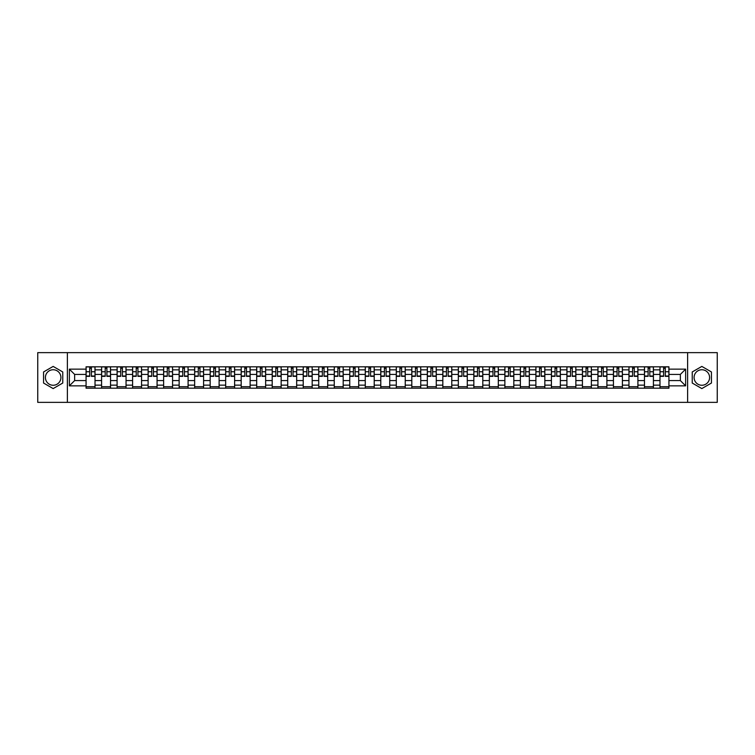 <?xml version="1.0" encoding="UTF-8"?>
<svg xmlns="http://www.w3.org/2000/svg" width="755" height="755" viewBox="0 0 755 755"><rect width="100%" height="100%" fill="white"/><g stroke="black" fill="none" stroke-linecap="round" stroke-linejoin="round"><path stroke-width="1.13" d="M53.161 385.258A7.758 7.758 0 0 1 45.404 377.5A7.758 7.758 0 0 1 53.161 369.742A7.758 7.758 0 0 1 60.919 377.5A7.758 7.758 0 0 1 53.161 385.258M701.839 385.258A7.758 7.758 0 0 1 694.081 377.5A7.758 7.758 0 0 1 701.839 369.742A7.758 7.758 0 0 1 709.596 377.5A7.758 7.758 0 0 1 701.839 385.258M687.616 402.358L717.25 402.358L717.25 352.642L37.75 352.642L37.75 402.358L687.616 402.358L687.616 352.642M101.585 388.193L101.585 369.846L95.017 369.846L95.017 388.193M95.017 369.846L95.017 366.807M101.585 369.846L101.585 366.807M110.532 366.807L110.532 388.193M117.091 388.193L117.091 366.807M126.047 366.807L126.047 388.193M132.606 388.193L132.606 366.807M141.553 366.807L141.553 388.193M148.112 388.193L148.112 366.807M157.068 366.807L157.068 388.193M163.627 388.193L163.627 366.807M172.574 366.807L172.574 388.193M179.143 388.193L179.143 366.807M188.089 366.807L188.089 388.193M194.648 388.193L194.648 366.807M203.595 366.807L203.595 388.193M210.164 388.193L210.164 366.807M219.11 366.807L219.11 388.193M225.669 388.193L225.669 366.807M234.616 366.807L234.616 388.193M241.185 388.193L241.185 366.807M250.132 366.807L250.132 388.193M256.691 388.193L256.691 366.807M265.637 366.807L265.637 388.193M272.206 388.193L272.206 366.807M281.153 366.807L281.153 388.193M287.712 388.193L287.712 366.807M296.668 366.807L296.668 388.193M303.227 388.193L303.227 366.807M312.174 366.807L312.174 388.193M318.733 388.193L318.733 366.807M327.689 366.807L327.689 388.193M334.248 388.193L334.248 366.807M343.195 366.807L343.195 388.193M349.763 388.193L349.763 366.807M358.71 366.807L358.71 388.193M365.269 388.193L365.269 366.807M374.216 366.807L374.216 388.193M380.784 388.193L380.784 366.807M389.731 366.807L389.731 388.193M396.29 388.193L396.29 366.807M405.237 366.807L405.237 388.193M411.805 388.193L411.805 366.807M420.752 366.807L420.752 388.193M427.311 388.193L427.311 366.807M436.267 366.807L436.267 388.193M442.826 388.193L442.826 366.807M451.773 366.807L451.773 388.193M458.332 388.193L458.332 366.807M467.288 366.807L467.288 388.193M473.847 388.193L473.847 366.807M482.794 366.807L482.794 388.193M489.363 388.193L489.363 366.807M498.309 366.807L498.309 388.193M504.869 388.193L504.869 366.807M513.815 366.807L513.815 388.193M520.384 388.193L520.384 366.807M529.331 366.807L529.331 388.193M535.89 388.193L535.89 366.807M544.836 366.807L544.836 388.193M551.405 388.193L551.405 366.807M560.352 366.807L560.352 388.193M566.911 388.193L566.911 366.807M575.857 366.807L575.857 388.193M582.426 388.193L582.426 366.807M591.373 366.807L591.373 388.193M597.932 388.193L597.932 366.807M606.888 366.807L606.888 388.193M613.447 388.193L613.447 366.807M622.394 366.807L622.394 388.193M628.953 388.193L628.953 366.807M637.909 366.807L637.909 388.193M644.468 388.193L644.468 366.807M653.415 366.807L653.415 388.193M659.983 388.193L659.983 366.807M659.983 380.586L653.415 380.586M644.468 380.586L637.909 380.586M628.953 380.586L622.394 380.586M613.447 380.586L606.888 380.586M597.932 380.586L591.373 380.586M582.426 380.586L575.857 380.586M566.911 380.586L560.352 380.586M551.405 380.586L544.836 380.586M535.89 380.586L529.331 380.586M520.384 380.586L513.815 380.586M504.869 380.586L498.309 380.586M489.363 380.586L482.794 380.586M473.847 380.586L467.288 380.586M458.332 380.586L451.773 380.586M442.826 380.586L436.267 380.586M427.311 380.586L420.752 380.586M411.805 380.586L405.237 380.586M396.29 380.586L389.731 380.586M380.784 380.586L374.216 380.586M365.269 380.586L358.71 380.586M349.763 380.586L343.195 380.586M334.248 380.586L327.689 380.586M318.733 380.586L312.174 380.586M303.227 380.586L296.668 380.586M287.712 380.586L281.153 380.586M272.206 380.586L265.637 380.586M256.691 380.586L250.132 380.586M241.185 380.586L234.616 380.586M225.669 380.586L219.11 380.586M210.164 380.586L203.595 380.586M194.648 380.586L188.089 380.586M179.143 380.586L172.574 380.586M163.627 380.586L157.068 380.586M148.112 380.586L141.553 380.586M132.606 380.586L126.047 380.586M117.091 380.586L110.532 380.586M101.585 380.586L95.017 380.586M659.983 374.414L653.415 374.414M644.468 374.414L637.909 374.414M628.953 374.414L622.394 374.414M613.447 374.414L606.888 374.414M597.932 374.414L591.373 374.414M582.426 374.414L575.857 374.414M566.911 374.414L560.352 374.414M551.405 374.414L544.836 374.414M535.89 374.414L529.331 374.414M520.384 374.414L513.815 374.414M504.869 374.414L498.309 374.414M489.363 374.414L482.794 374.414M473.847 374.414L467.288 374.414M458.332 374.414L451.773 374.414M442.826 374.414L436.267 374.414M427.311 374.414L420.752 374.414M411.805 374.414L405.237 374.414M396.29 374.414L389.731 374.414M380.784 374.414L374.216 374.414M365.269 374.414L358.71 374.414M349.763 374.414L343.195 374.414M334.248 374.414L327.689 374.414M318.733 374.414L312.174 374.414M303.227 374.414L296.668 374.414M287.712 374.414L281.153 374.414M272.206 374.414L265.637 374.414M256.691 374.414L250.132 374.414M241.185 374.414L234.616 374.414M225.669 374.414L219.11 374.414M210.164 374.414L203.595 374.414M194.648 374.414L188.089 374.414M179.143 374.414L172.574 374.414M163.627 374.414L157.068 374.414M148.112 374.414L141.553 374.414M132.606 374.414L126.047 374.414M117.091 374.414L110.532 374.414M101.585 374.414L95.017 374.414M74.641 380.586L86.07 380.586L86.07 374.414L74.641 374.414L74.641 380.586L69.366 385.852L69.366 369.148L86.07 369.148L86.07 374.414M668.93 374.414L668.93 380.586L680.359 380.586L680.359 374.414L668.93 374.414L668.93 366.807L86.07 366.807L86.07 369.148M668.93 369.148L685.634 369.148L685.634 385.852L668.93 385.852L668.93 380.586M86.07 380.586L86.07 388.193L668.93 388.193L668.93 385.852M86.07 385.852L69.366 385.852M67.384 402.358L67.384 352.642M62.759 371.96L53.161 366.42L43.563 371.96L43.563 383.04L53.161 388.58L62.759 383.04L62.759 371.96M711.437 371.96L701.839 366.42L692.241 371.96L692.241 383.04L701.839 388.58L711.437 383.04L711.437 371.96M95.017 386.702L86.07 386.702M89.703 368.298L91.393 368.298M110.532 386.702L101.585 386.702M105.209 368.298L106.899 368.298M126.047 386.702L117.091 386.702M120.724 368.298L122.414 368.298M141.553 386.702L132.606 386.702M136.23 368.298L137.929 368.298M157.068 386.702L148.112 386.702M151.746 368.298L153.435 368.298M172.574 386.702L163.627 386.702M167.261 368.298L168.95 368.298M188.089 386.702L179.143 386.702M182.767 368.298L184.456 368.298M203.595 386.702L194.648 386.702M198.282 368.298L199.971 368.298M219.11 386.702L210.164 386.702M213.788 368.298L215.477 368.298M234.616 386.702L225.669 386.702M229.303 368.298L230.992 368.298M250.132 386.702L241.185 386.702M244.809 368.298L246.498 368.298M265.637 386.702L256.691 386.702M260.324 368.298L262.013 368.298M281.153 386.702L272.206 386.702M275.83 368.298L277.519 368.298M296.668 386.702L287.712 386.702M291.345 368.298L293.034 368.298M312.174 386.702L303.227 386.702M306.851 368.298L308.55 368.298M327.689 386.702L318.733 386.702M322.366 368.298L324.055 368.298M343.195 386.702L334.248 386.702M337.881 368.298L339.571 368.298M358.71 386.702L349.763 386.702M353.387 368.298L355.077 368.298M374.216 386.702L365.269 386.702M368.902 368.298L370.592 368.298M389.731 386.702L380.784 386.702M384.408 368.298L386.098 368.298M405.237 386.702L396.29 386.702M399.923 368.298L401.613 368.298M420.752 386.702L411.805 386.702M415.429 368.298L417.119 368.298M436.267 386.702L427.311 386.702M430.945 368.298L432.634 368.298M451.773 386.702L442.826 386.702M446.45 368.298L448.149 368.298M467.288 386.702L458.332 386.702M461.966 368.298L463.655 368.298M482.794 386.702L473.847 386.702M477.481 368.298L479.17 368.298M498.309 386.702L489.363 386.702M492.987 368.298L494.676 368.298M513.815 386.702L504.869 386.702M508.502 368.298L510.191 368.298M529.331 386.702L520.384 386.702M524.008 368.298L525.697 368.298M544.836 386.702L535.89 386.702M539.523 368.298L541.212 368.298M560.352 386.702L551.405 386.702M555.029 368.298L556.718 368.298M575.857 386.702L566.911 386.702M570.544 368.298L572.233 368.298M591.373 386.702L582.426 386.702M586.05 368.298L587.739 368.298M606.888 386.702L597.932 386.702M601.565 368.298L603.254 368.298M622.394 386.702L613.447 386.702M617.071 368.298L618.77 368.298M637.909 386.702L628.953 386.702M632.586 368.298L634.276 368.298M653.415 386.702L644.468 386.702M648.101 368.298L649.791 368.298M668.93 386.702L659.983 386.702M663.607 368.298L665.297 368.298M69.366 369.148L74.641 374.414M680.359 380.586L685.634 385.852M680.359 374.414L685.634 369.148M91.393 376.358L91.393 366.911L94.97 366.911L94.97 376.358L91.393 376.358M89.703 368.204L91.393 368.204M92.837 366.911L86.127 366.911L86.127 376.358L89.703 376.358L89.703 366.911L88.259 366.911M106.899 376.358L106.899 366.911L110.485 366.911L110.485 376.358L106.899 376.358M105.209 368.204L106.899 368.204M108.343 366.911L101.632 366.911L101.632 376.358L105.209 376.358L105.209 366.911L103.775 366.911M122.414 376.358L122.414 366.911L125.991 366.911L125.991 376.358L122.414 376.358M120.724 368.204L122.414 368.204M123.858 366.911L117.148 366.911L117.148 376.358L120.724 376.358L120.724 366.911L119.281 366.911M137.929 376.358L137.929 366.911L141.506 366.911L141.506 376.358L137.929 376.358M136.23 368.204L137.929 368.204M139.364 366.911L132.654 366.911L132.654 376.358L136.23 376.358L136.23 366.911L134.796 366.911M153.435 376.358L153.435 366.911L157.012 366.911L157.012 376.358L153.435 376.358M151.746 368.204L153.435 368.204M154.879 366.911L148.169 366.911L148.169 376.358L151.746 376.358L151.746 366.911L150.302 366.911M168.95 376.358L168.95 366.911L172.527 366.911L172.527 376.358L168.95 376.358M167.261 368.204L168.95 368.204M170.385 366.911L163.675 366.911L163.675 376.358L167.261 376.358L167.261 366.911L165.817 366.911M184.456 376.358L184.456 366.911L188.033 366.911L188.033 376.358L184.456 376.358M182.767 368.204L184.456 368.204M185.9 366.911L179.19 366.911L179.19 376.358L182.767 376.358L182.767 366.911L181.323 366.911M199.971 376.358L199.971 366.911L203.548 366.911L203.548 376.358L199.971 376.358M198.282 368.204L199.971 368.204M201.415 366.911L194.696 366.911L194.696 376.358L198.282 376.358L198.282 366.911L196.838 366.911M215.477 376.358L215.477 366.911L219.063 366.911L219.063 376.358L215.477 376.358M213.788 368.204L215.477 368.204M216.921 366.911L210.211 366.911L210.211 376.358L213.788 376.358L213.788 366.911L212.344 366.911M230.992 376.358L230.992 366.911L234.569 366.911L234.569 376.358L230.992 376.358M229.303 368.204L230.992 368.204M232.436 366.911L225.717 366.911L225.717 376.358L229.303 376.358L229.303 366.911L227.859 366.911M246.498 376.358L246.498 366.911L250.084 366.911L250.084 376.358L246.498 376.358M244.809 368.204L246.498 368.204M247.942 366.911L241.232 366.911L241.232 376.358L244.809 376.358L244.809 366.911L243.374 366.911M262.013 376.358L262.013 366.911L265.59 366.911L265.59 376.358L262.013 376.358M260.324 368.204L262.013 368.204M263.457 366.911L256.747 366.911L256.747 376.358L260.324 376.358L260.324 366.911L258.88 366.911M277.519 376.358L277.519 366.911L281.105 366.911L281.105 376.358L277.519 376.358M275.83 368.204L277.519 368.204M278.963 366.911L272.253 366.911L272.253 376.358L275.83 376.358L275.83 366.911L274.395 366.911M293.034 376.358L293.034 366.911L296.611 366.911L296.611 376.358L293.034 376.358M291.345 368.204L293.034 368.204M294.478 366.911L287.768 366.911L287.768 376.358L291.345 376.358L291.345 366.911L289.901 366.911M308.55 376.358L308.55 366.911L312.126 366.911L312.126 376.358L308.55 376.358M306.851 368.204L308.55 368.204M309.984 366.911L303.274 366.911L303.274 376.358L306.851 376.358L306.851 366.911L305.416 366.911M324.055 376.358L324.055 366.911L327.632 366.911L327.632 376.358L324.055 376.358M322.366 368.204L324.055 368.204M325.499 366.911L318.789 366.911L318.789 376.358L322.366 376.358L322.366 366.911L320.922 366.911M339.571 376.358L339.571 366.911L343.148 366.911L343.148 376.358L339.571 376.358M337.881 368.204L339.571 368.204M341.005 366.911L334.295 366.911L334.295 376.358L337.881 376.358L337.881 366.911L336.437 366.911M355.077 376.358L355.077 366.911L358.663 366.911L358.663 376.358L355.077 376.358M353.387 368.204L355.077 368.204M356.52 366.911L349.81 366.911L349.81 376.358L353.387 376.358L353.387 366.911L351.943 366.911M370.592 376.358L370.592 366.911L374.169 366.911L374.169 376.358L370.592 376.358M368.902 368.204L370.592 368.204M372.036 366.911L365.316 366.911L365.316 376.358L368.902 376.358L368.902 366.911L367.459 366.911M386.098 376.358L386.098 366.911L389.684 366.911L389.684 376.358L386.098 376.358M384.408 368.204L386.098 368.204M387.541 366.911L380.831 366.911L380.831 376.358L384.408 376.358L384.408 366.911L382.964 366.911M401.613 376.358L401.613 366.911L405.19 366.911L405.19 376.358L401.613 376.358M399.923 368.204L401.613 368.204M403.057 366.911L396.337 366.911L396.337 376.358L399.923 376.358L399.923 366.911L398.48 366.911M417.119 376.358L417.119 366.911L420.705 366.911L420.705 376.358L417.119 376.358M415.429 368.204L417.119 368.204M418.563 366.911L411.852 366.911L411.852 376.358L415.429 376.358L415.429 366.911L413.995 366.911M432.634 376.358L432.634 366.911L436.211 366.911L436.211 376.358L432.634 376.358M430.945 368.204L432.634 368.204M434.078 366.911L427.368 366.911L427.368 376.358L430.945 376.358L430.945 366.911L429.501 366.911M448.149 376.358L448.149 366.911L451.726 366.911L451.726 376.358L448.149 376.358M446.45 368.204L448.149 368.204M449.584 366.911L442.874 366.911L442.874 376.358L446.45 376.358L446.45 366.911L445.016 366.911M463.655 376.358L463.655 366.911L467.232 366.911L467.232 376.358L463.655 376.358M461.966 368.204L463.655 368.204M465.099 366.911L458.389 366.911L458.389 376.358L461.966 376.358L461.966 366.911L460.522 366.911M479.17 376.358L479.17 366.911L482.747 366.911L482.747 376.358L479.17 376.358M477.481 368.204L479.17 368.204M480.605 366.911L473.895 366.911L473.895 376.358L477.481 376.358L477.481 366.911L476.037 366.911M494.676 376.358L494.676 366.911L498.253 366.911L498.253 376.358L494.676 376.358M492.987 368.204L494.676 368.204M496.12 366.911L489.41 366.911L489.41 376.358L492.987 376.358L492.987 366.911L491.543 366.911M510.191 376.358L510.191 366.911L513.768 366.911L513.768 376.358L510.191 376.358M508.502 368.204L510.191 368.204M511.626 366.911L504.916 366.911L504.916 376.358L508.502 376.358L508.502 366.911L507.058 366.911M525.697 376.358L525.697 366.911L529.283 366.911L529.283 376.358L525.697 376.358M524.008 368.204L525.697 368.204M527.141 366.911L520.431 366.911L520.431 376.358L524.008 376.358L524.008 366.911L522.564 366.911M541.212 376.358L541.212 366.911L544.789 366.911L544.789 376.358L541.212 376.358M539.523 368.204L541.212 368.204M542.656 366.911L535.937 366.911L535.937 376.358L539.523 376.358L539.523 366.911L538.079 366.911M556.718 376.358L556.718 366.911L560.304 366.911L560.304 376.358L556.718 376.358M555.029 368.204L556.718 368.204M558.162 366.911L551.452 366.911L551.452 376.358L555.029 376.358L555.029 366.911L553.585 366.911M572.233 376.358L572.233 366.911L575.81 366.911L575.81 376.358L572.233 376.358M570.544 368.204L572.233 368.204M573.677 366.911L566.967 366.911L566.967 376.358L570.544 376.358L570.544 366.911L569.1 366.911M587.739 376.358L587.739 366.911L591.325 366.911L591.325 376.358L587.739 376.358M586.05 368.204L587.739 368.204M589.183 366.911L582.473 366.911L582.473 376.358L586.05 376.358L586.05 366.911L584.615 366.911M603.254 376.358L603.254 366.911L606.831 366.911L606.831 376.358L603.254 376.358M601.565 368.204L603.254 368.204M604.698 366.911L597.988 366.911L597.988 376.358L601.565 376.358L601.565 366.911L600.121 366.911M618.77 376.358L618.77 366.911L622.346 366.911L622.346 376.358L618.77 376.358M617.071 368.204L618.77 368.204M620.204 366.911L613.494 366.911L613.494 376.358L617.071 376.358L617.071 366.911L615.636 366.911M634.276 376.358L634.276 366.911L637.852 366.911L637.852 376.358L634.276 376.358M632.586 368.204L634.276 368.204M635.719 366.911L629.009 366.911L629.009 376.358L632.586 376.358L632.586 366.911L631.142 366.911M649.791 376.358L649.791 366.911L653.368 366.911L653.368 376.358L649.791 376.358M648.101 368.204L649.791 368.204M651.225 366.911L644.515 366.911L644.515 376.358L648.101 376.358L648.101 366.911L646.658 366.911M665.297 376.358L665.297 366.911L668.873 366.911L668.873 376.358L665.297 376.358M663.607 368.204L665.297 368.204M666.74 366.911L660.03 366.911L660.03 376.358L663.607 376.358L663.607 366.911L662.163 366.911M644.468 369.846L637.909 369.846M628.953 369.846L622.394 369.846M613.447 369.846L606.888 369.846M597.932 369.846L591.373 369.846M582.426 369.846L575.857 369.846M566.911 369.846L560.352 369.846M551.405 369.846L544.836 369.846M535.89 369.846L529.331 369.846M520.384 369.846L513.815 369.846M504.869 369.846L498.309 369.846M489.363 369.846L482.794 369.846M473.847 369.846L467.288 369.846M458.332 369.846L451.773 369.846M442.826 369.846L436.267 369.846M427.311 369.846L420.752 369.846M411.805 369.846L405.237 369.846M396.29 369.846L389.731 369.846M380.784 369.846L374.216 369.846M365.269 369.846L358.71 369.846M349.763 369.846L343.195 369.846M334.248 369.846L327.689 369.846M318.733 369.846L312.174 369.846M303.227 369.846L296.668 369.846M287.712 369.846L281.153 369.846M272.206 369.846L265.637 369.846M256.691 369.846L250.132 369.846M241.185 369.846L234.616 369.846M225.669 369.846L219.11 369.846M210.164 369.846L203.595 369.846M194.648 369.846L188.089 369.846M179.143 369.846L172.574 369.846M163.627 369.846L157.068 369.846M148.112 369.846L141.553 369.846M132.606 369.846L126.047 369.846M117.091 369.846L110.532 369.846M659.983 369.846L653.415 369.846M644.468 385.154L637.909 385.154M628.953 385.154L622.394 385.154M613.447 385.154L606.888 385.154M597.932 385.154L591.373 385.154M582.426 385.154L575.857 385.154M566.911 385.154L560.352 385.154M551.405 385.154L544.836 385.154M535.89 385.154L529.331 385.154M520.384 385.154L513.815 385.154M504.869 385.154L498.309 385.154M489.363 385.154L482.794 385.154M473.847 385.154L467.288 385.154M458.332 385.154L451.773 385.154M442.826 385.154L436.267 385.154M427.311 385.154L420.752 385.154M411.805 385.154L405.237 385.154M396.29 385.154L389.731 385.154M380.784 385.154L374.216 385.154M365.269 385.154L358.71 385.154M349.763 385.154L343.195 385.154M334.248 385.154L327.689 385.154M318.733 385.154L312.174 385.154M303.227 385.154L296.668 385.154M287.712 385.154L281.153 385.154M272.206 385.154L265.637 385.154M256.691 385.154L250.132 385.154M241.185 385.154L234.616 385.154M225.669 385.154L219.11 385.154M210.164 385.154L203.595 385.154M194.648 385.154L188.089 385.154M179.143 385.154L172.574 385.154M163.627 385.154L157.068 385.154M148.112 385.154L141.553 385.154M132.606 385.154L126.047 385.154M117.091 385.154L110.532 385.154M101.585 385.154L95.017 385.154M659.983 385.154L653.415 385.154M91.393 376.018L94.97 376.018M91.393 371.743L94.97 371.743M86.127 376.018L89.703 376.018M86.127 371.743L89.703 371.743M106.899 376.018L110.485 376.018M106.899 371.743L110.485 371.743M101.632 376.018L105.209 376.018M101.632 371.743L105.209 371.743M122.414 376.018L125.991 376.018M122.414 371.743L125.991 371.743M117.148 376.018L120.724 376.018M117.148 371.743L120.724 371.743M137.929 376.018L141.506 376.018M137.929 371.743L141.506 371.743M132.654 376.018L136.23 376.018M132.654 371.743L136.23 371.743M153.435 376.018L157.012 376.018M153.435 371.743L157.012 371.743M148.169 376.018L151.746 376.018M148.169 371.743L151.746 371.743M168.95 376.018L172.527 376.018M168.95 371.743L172.527 371.743M163.675 376.018L167.261 376.018M163.675 371.743L167.261 371.743M184.456 376.018L188.033 376.018M184.456 371.743L188.033 371.743M179.19 376.018L182.767 376.018M179.19 371.743L182.767 371.743M199.971 376.018L203.548 376.018M199.971 371.743L203.548 371.743M194.696 376.018L198.282 376.018M194.696 371.743L198.282 371.743M215.477 376.018L219.063 376.018M215.477 371.743L219.063 371.743M210.211 376.018L213.788 376.018M210.211 371.743L213.788 371.743M230.992 376.018L234.569 376.018M230.992 371.743L234.569 371.743M225.717 376.018L229.303 376.018M225.717 371.743L229.303 371.743M246.498 376.018L250.084 376.018M246.498 371.743L250.084 371.743M241.232 376.018L244.809 376.018M241.232 371.743L244.809 371.743M262.013 376.018L265.59 376.018M262.013 371.743L265.59 371.743M256.747 376.018L260.324 376.018M256.747 371.743L260.324 371.743M277.519 376.018L281.105 376.018M277.519 371.743L281.105 371.743M272.253 376.018L275.83 376.018M272.253 371.743L275.83 371.743M293.034 376.018L296.611 376.018M293.034 371.743L296.611 371.743M287.768 376.018L291.345 376.018M287.768 371.743L291.345 371.743M308.55 376.018L312.126 376.018M308.55 371.743L312.126 371.743M303.274 376.018L306.851 376.018M303.274 371.743L306.851 371.743M324.055 376.018L327.632 376.018M324.055 371.743L327.632 371.743M318.789 376.018L322.366 376.018M318.789 371.743L322.366 371.743M339.571 376.018L343.148 376.018M339.571 371.743L343.148 371.743M334.295 376.018L337.881 376.018M334.295 371.743L337.881 371.743M355.077 376.018L358.663 376.018M355.077 371.743L358.663 371.743M349.81 376.018L353.387 376.018M349.81 371.743L353.387 371.743M370.592 376.018L374.169 376.018M370.592 371.743L374.169 371.743M365.316 376.018L368.902 376.018M365.316 371.743L368.902 371.743M386.098 376.018L389.684 376.018M386.098 371.743L389.684 371.743M380.831 376.018L384.408 376.018M380.831 371.743L384.408 371.743M401.613 376.018L405.19 376.018M401.613 371.743L405.19 371.743M396.337 376.018L399.923 376.018M396.337 371.743L399.923 371.743M417.119 376.018L420.705 376.018M417.119 371.743L420.705 371.743M411.852 376.018L415.429 376.018M411.852 371.743L415.429 371.743M432.634 376.018L436.211 376.018M432.634 371.743L436.211 371.743M427.368 376.018L430.945 376.018M427.368 371.743L430.945 371.743M448.149 376.018L451.726 376.018M448.149 371.743L451.726 371.743M442.874 376.018L446.45 376.018M442.874 371.743L446.45 371.743M463.655 376.018L467.232 376.018M463.655 371.743L467.232 371.743M458.389 376.018L461.966 376.018M458.389 371.743L461.966 371.743M479.17 376.018L482.747 376.018M479.17 371.743L482.747 371.743M473.895 376.018L477.481 376.018M473.895 371.743L477.481 371.743M494.676 376.018L498.253 376.018M494.676 371.743L498.253 371.743M489.41 376.018L492.987 376.018M489.41 371.743L492.987 371.743M510.191 376.018L513.768 376.018M510.191 371.743L513.768 371.743M504.916 376.018L508.502 376.018M504.916 371.743L508.502 371.743M525.697 376.018L529.283 376.018M525.697 371.743L529.283 371.743M520.431 376.018L524.008 376.018M520.431 371.743L524.008 371.743M541.212 376.018L544.789 376.018M541.212 371.743L544.789 371.743M535.937 376.018L539.523 376.018M535.937 371.743L539.523 371.743M556.718 376.018L560.304 376.018M556.718 371.743L560.304 371.743M551.452 376.018L555.029 376.018M551.452 371.743L555.029 371.743M572.233 376.018L575.81 376.018M572.233 371.743L575.81 371.743M566.967 376.018L570.544 376.018M566.967 371.743L570.544 371.743M587.739 376.018L591.325 376.018M587.739 371.743L591.325 371.743M582.473 376.018L586.05 376.018M582.473 371.743L586.05 371.743M603.254 376.018L606.831 376.018M603.254 371.743L606.831 371.743M597.988 376.018L601.565 376.018M597.988 371.743L601.565 371.743M618.77 376.018L622.346 376.018M618.77 371.743L622.346 371.743M613.494 376.018L617.071 376.018M613.494 371.743L617.071 371.743M634.276 376.018L637.852 376.018M634.276 371.743L637.852 371.743M629.009 376.018L632.586 376.018M629.009 371.743L632.586 371.743M649.791 376.018L653.368 376.018M649.791 371.743L653.368 371.743M644.515 376.018L648.101 376.018M644.515 371.743L648.101 371.743M665.297 376.018L668.873 376.018M665.297 371.743L668.873 371.743M660.03 376.018L663.607 376.018M660.03 371.743L663.607 371.743"/></g></svg>
